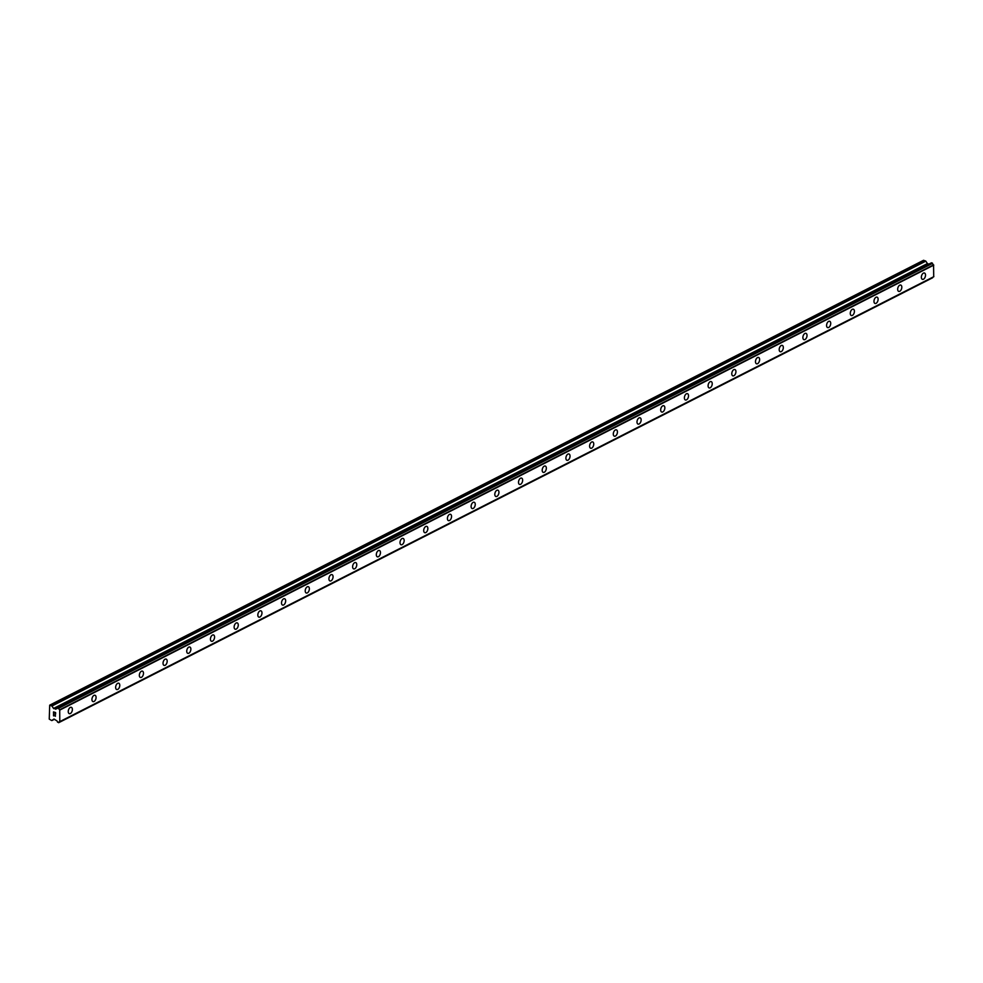 <?xml version="1.0" encoding="UTF-8"?>
<svg xmlns="http://www.w3.org/2000/svg" width="983" height="983" viewBox="0 0 983 983"><rect width="100%" height="100%" fill="white"/><g stroke="black" fill="none" stroke-linecap="round" stroke-linejoin="round"><path stroke-width="1.47" d="M924.438 273.004A3.318 1.905 -72.5 0 1 925.458 275.928A3.318 1.905 -72.5 0 1 923.467 279.221A3.318 1.905 -72.5 0 1 922.435 279.344A3.318 1.905 -72.5 0 1 921.427 276.432A3.318 1.905 -72.5 0 1 923.418 273.139A3.318 1.905 -72.5 0 1 924.438 273.004A3.318 1.905 -72.5 0 1 925.445 275.928A3.318 1.905 -72.5 0 1 923.455 279.221A3.318 1.905 -72.5 0 1 922.447 279.344M900.747 285.07A3.318 1.905 -72.5 0 1 901.755 287.994A3.318 1.905 -72.5 0 1 899.764 291.287A3.318 1.905 -72.5 0 1 898.745 291.41A3.318 1.905 -72.5 0 1 897.737 288.486A3.318 1.905 -72.5 0 1 899.728 285.205A3.318 1.905 -72.5 0 1 900.747 285.07A3.318 1.905 -72.5 0 1 901.755 287.994A3.318 1.905 -72.5 0 1 899.764 291.275A3.318 1.905 -72.5 0 1 898.745 291.41M877.045 297.136A3.318 1.905 -72.5 0 1 878.052 300.061A3.318 1.905 -72.5 0 1 876.062 303.342A3.318 1.905 -72.5 0 1 875.042 303.477A3.318 1.905 -72.5 0 1 874.034 300.552A3.318 1.905 -72.5 0 1 876.025 297.259A3.318 1.905 -72.5 0 1 877.045 297.136A3.318 1.905 -72.5 0 1 878.052 300.061A3.318 1.905 -72.5 0 1 876.062 303.342A3.318 1.905 -72.5 0 1 875.042 303.477M853.342 309.203A3.318 1.905 -72.5 0 1 854.362 312.115A3.318 1.905 -72.5 0 1 852.372 315.408A3.318 1.905 -72.5 0 1 851.339 315.531A3.318 1.905 -72.5 0 1 850.332 312.619A3.318 1.905 -72.5 0 1 852.322 309.326A3.318 1.905 -72.5 0 1 853.342 309.203A3.318 1.905 -72.5 0 1 854.35 312.115A3.318 1.905 -72.5 0 1 852.372 315.408A3.318 1.905 -72.5 0 1 851.352 315.543M829.652 321.269A3.318 1.905 -72.5 0 1 830.66 324.181A3.318 1.905 -72.5 0 1 828.669 327.474A3.318 1.905 -72.5 0 1 827.649 327.597A3.318 1.905 -72.5 0 1 826.642 324.685A3.318 1.905 -72.5 0 1 828.632 321.392A3.318 1.905 -72.5 0 1 829.652 321.269A3.318 1.905 -72.5 0 1 830.66 324.181A3.318 1.905 -72.5 0 1 828.669 327.474A3.318 1.905 -72.5 0 1 827.649 327.597M805.949 333.335A3.318 1.905 -72.5 0 1 806.969 336.247A3.318 1.905 -72.5 0 1 804.979 339.54A3.318 1.905 -72.5 0 1 803.947 339.663A3.318 1.905 -72.5 0 1 802.939 336.751A3.318 1.905 -72.5 0 1 804.93 333.458A3.318 1.905 -72.5 0 1 805.949 333.335A3.318 1.905 -72.5 0 1 806.957 336.247A3.318 1.905 -72.5 0 1 804.966 339.54A3.318 1.905 -72.5 0 1 803.947 339.663M782.247 345.389A3.318 1.905 -72.5 0 1 783.267 348.314A3.318 1.905 -72.5 0 1 781.276 351.607A3.318 1.905 -72.5 0 1 780.256 351.73A3.318 1.905 -72.5 0 1 779.249 348.818A3.318 1.905 -72.5 0 1 781.227 345.524A3.318 1.905 -72.5 0 1 782.259 345.402A3.318 1.905 -72.5 0 1 783.267 348.314A3.318 1.905 -72.5 0 1 781.276 351.607A3.318 1.905 -72.5 0 1 780.256 351.73M758.557 357.456A3.318 1.905 -72.5 0 1 759.564 360.38A3.318 1.905 -72.5 0 1 757.574 363.673A3.318 1.905 -72.5 0 1 756.554 363.796A3.318 1.905 -72.5 0 1 755.546 360.872A3.318 1.905 -72.5 0 1 757.537 357.591A3.318 1.905 -72.5 0 1 758.557 357.456A3.318 1.905 -72.5 0 1 759.564 360.38A3.318 1.905 -72.5 0 1 757.574 363.673A3.318 1.905 -72.5 0 1 756.554 363.796M734.854 369.522A3.318 1.905 -72.5 0 1 735.874 372.446A3.318 1.905 -72.5 0 1 733.883 375.739A3.318 1.905 -72.5 0 1 732.863 375.862A3.318 1.905 -72.5 0 1 731.844 372.938A3.318 1.905 -72.5 0 1 733.834 369.657A3.318 1.905 -72.5 0 1 734.854 369.522A3.318 1.905 -72.5 0 1 735.862 372.446A3.318 1.905 -72.5 0 1 733.871 375.727A3.318 1.905 -72.5 0 1 732.851 375.862M711.164 381.588A3.318 1.905 -72.5 0 1 712.171 384.513A3.318 1.905 -72.5 0 1 710.181 387.794A3.318 1.905 -72.5 0 1 709.161 387.929A3.318 1.905 -72.5 0 1 708.153 385.004A3.318 1.905 -72.5 0 1 710.144 381.711A3.318 1.905 -72.5 0 1 711.164 381.588A3.318 1.905 -72.5 0 1 712.171 384.5A3.318 1.905 -72.5 0 1 710.181 387.794A3.318 1.905 -72.5 0 1 709.161 387.929M687.461 393.655A3.318 1.905 -72.5 0 1 688.469 396.567A3.318 1.905 -72.5 0 1 686.478 399.86A3.318 1.905 -72.5 0 1 685.458 399.995A3.318 1.905 -72.5 0 1 684.451 397.071A3.318 1.905 -72.5 0 1 686.441 393.778A3.318 1.905 -72.5 0 1 687.461 393.655A3.318 1.905 -72.5 0 1 688.469 396.567A3.318 1.905 -72.5 0 1 686.478 399.86A3.318 1.905 -72.5 0 1 685.458 399.983M663.758 405.721A3.318 1.905 -72.5 0 1 664.778 408.633A3.318 1.905 -72.5 0 1 662.788 411.926A3.318 1.905 -72.5 0 1 661.756 412.049A3.318 1.905 -72.5 0 1 660.748 409.137A3.318 1.905 -72.5 0 1 662.739 405.844A3.318 1.905 -72.5 0 1 663.758 405.721A3.318 1.905 -72.5 0 1 664.766 408.633A3.318 1.905 -72.5 0 1 662.788 411.926A3.318 1.905 -72.5 0 1 661.768 412.049M640.068 417.787A3.318 1.905 -72.5 0 1 641.076 420.699A3.318 1.905 -72.5 0 1 639.085 423.992A3.318 1.905 -72.5 0 1 638.065 424.115A3.318 1.905 -72.5 0 1 637.058 421.203A3.318 1.905 -72.5 0 1 639.048 417.91A3.318 1.905 -72.5 0 1 640.068 417.787A3.318 1.905 -72.5 0 1 641.076 420.699A3.318 1.905 -72.5 0 1 639.085 423.992A3.318 1.905 -72.5 0 1 638.065 424.115M615.383 436.059A3.318 1.905 -72.5 0 1 614.363 436.182A3.318 1.905 -72.5 0 1 613.355 433.27A3.318 1.905 -72.5 0 1 615.346 429.976A3.318 1.905 -72.5 0 1 616.366 429.841A3.318 1.905 -72.5 0 1 617.373 432.766A3.318 1.905 -72.5 0 1 615.383 436.059M616.366 429.841A3.318 1.905 -72.5 0 1 617.385 432.766A3.318 1.905 -72.5 0 1 615.395 436.059A3.318 1.905 -72.5 0 1 614.375 436.182M592.675 441.908A3.318 1.905 -72.5 0 1 593.683 444.832A3.318 1.905 -72.5 0 1 591.692 448.125A3.318 1.905 -72.5 0 1 590.672 448.248A3.318 1.905 -72.5 0 1 589.665 445.324A3.318 1.905 -72.5 0 1 591.643 442.043A3.318 1.905 -72.5 0 1 592.675 441.908A3.318 1.905 -72.5 0 1 593.683 444.832A3.318 1.905 -72.5 0 1 591.692 448.125A3.318 1.905 -72.5 0 1 590.672 448.248M568.973 453.974A3.318 1.905 -72.5 0 1 569.98 456.898A3.318 1.905 -72.5 0 1 567.99 460.179A3.318 1.905 -72.5 0 1 566.97 460.314A3.318 1.905 -72.5 0 1 565.962 457.39A3.318 1.905 -72.5 0 1 567.953 454.097A3.318 1.905 -72.5 0 1 568.973 453.974A3.318 1.905 -72.5 0 1 569.98 456.898A3.318 1.905 -72.5 0 1 567.99 460.179A3.318 1.905 -72.5 0 1 566.97 460.314M545.27 466.04A3.318 1.905 -72.5 0 1 546.29 468.965A3.318 1.905 -72.5 0 1 544.299 472.245A3.318 1.905 -72.5 0 1 543.267 472.381A3.318 1.905 -72.5 0 1 542.26 469.456A3.318 1.905 -72.5 0 1 544.25 466.163A3.318 1.905 -72.5 0 1 545.27 466.04A3.318 1.905 -72.5 0 1 546.278 468.952A3.318 1.905 -72.5 0 1 544.287 472.245A3.318 1.905 -72.5 0 1 543.28 472.381M521.568 478.107A3.318 1.905 -72.5 0 1 522.587 481.019A3.318 1.905 -72.5 0 1 520.597 484.312A3.318 1.905 -72.5 0 1 519.577 484.435A3.318 1.905 -72.5 0 1 518.569 481.523A3.318 1.905 -72.5 0 1 520.56 478.229A3.318 1.905 -72.5 0 1 521.58 478.107A3.318 1.905 -72.5 0 1 522.587 481.019A3.318 1.905 -72.5 0 1 520.597 484.312A3.318 1.905 -72.5 0 1 519.577 484.435M497.877 490.173A3.318 1.905 -72.5 0 1 498.885 493.085A3.318 1.905 -72.5 0 1 496.894 496.378A3.318 1.905 -72.5 0 1 495.874 496.501A3.318 1.905 -72.5 0 1 494.867 493.589A3.318 1.905 -72.5 0 1 496.857 490.296A3.318 1.905 -72.5 0 1 497.877 490.173A3.318 1.905 -72.5 0 1 498.885 493.085A3.318 1.905 -72.5 0 1 496.894 496.378A3.318 1.905 -72.5 0 1 495.874 496.501M474.175 502.239A3.318 1.905 -72.5 0 1 475.194 505.151A3.318 1.905 -72.5 0 1 473.204 508.444A3.318 1.905 -72.5 0 1 472.184 508.567A3.318 1.905 -72.5 0 1 471.164 505.655A3.318 1.905 -72.5 0 1 473.155 502.362A3.318 1.905 -72.5 0 1 474.175 502.239A3.318 1.905 -72.5 0 1 475.182 505.151A3.318 1.905 -72.5 0 1 473.204 508.444A3.318 1.905 -72.5 0 1 472.172 508.567M450.484 514.293A3.318 1.905 -72.5 0 1 451.492 517.218A3.318 1.905 -72.5 0 1 449.501 520.511A3.318 1.905 -72.5 0 1 448.481 520.634A3.318 1.905 -72.5 0 1 447.474 517.709A3.318 1.905 -72.5 0 1 449.464 514.428A3.318 1.905 -72.5 0 1 450.484 514.293A3.318 1.905 -72.5 0 1 451.492 517.218A3.318 1.905 -72.5 0 1 449.501 520.511A3.318 1.905 -72.5 0 1 448.481 520.634M425.799 532.565A3.318 1.905 -72.5 0 1 424.779 532.7A3.318 1.905 -72.5 0 1 423.771 529.776A3.318 1.905 -72.5 0 1 425.762 526.495A3.318 1.905 -72.5 0 1 426.782 526.36A3.318 1.905 -72.5 0 1 427.789 529.284A3.318 1.905 -72.5 0 1 425.799 532.565M426.782 526.36A3.318 1.905 -72.5 0 1 427.802 529.284A3.318 1.905 -72.5 0 1 425.811 532.577A3.318 1.905 -72.5 0 1 424.791 532.7M403.091 538.426A3.318 1.905 -72.5 0 1 404.099 541.35A3.318 1.905 -72.5 0 1 402.108 544.631A3.318 1.905 -72.5 0 1 401.089 544.766A3.318 1.905 -72.5 0 1 400.081 541.842A3.318 1.905 -72.5 0 1 402.059 538.549A3.318 1.905 -72.5 0 1 403.091 538.426A3.318 1.905 -72.5 0 1 404.099 541.35A3.318 1.905 -72.5 0 1 402.108 544.631A3.318 1.905 -72.5 0 1 401.089 544.766M379.389 550.492A3.318 1.905 -72.5 0 1 380.396 553.404A3.318 1.905 -72.5 0 1 378.406 556.697A3.318 1.905 -72.5 0 1 377.386 556.82A3.318 1.905 -72.5 0 1 376.378 553.908A3.318 1.905 -72.5 0 1 378.369 550.615A3.318 1.905 -72.5 0 1 379.389 550.492A3.318 1.905 -72.5 0 1 380.396 553.404A3.318 1.905 -72.5 0 1 378.406 556.697A3.318 1.905 -72.5 0 1 377.386 556.833M354.703 568.764A3.318 1.905 -72.5 0 1 353.683 568.887A3.318 1.905 -72.5 0 1 352.676 565.975A3.318 1.905 -72.5 0 1 354.666 562.681A3.318 1.905 -72.5 0 1 355.686 562.559A3.318 1.905 -72.5 0 1 356.694 565.471A3.318 1.905 -72.5 0 1 354.703 568.764M355.686 562.559A3.318 1.905 -72.5 0 1 356.706 565.471A3.318 1.905 -72.5 0 1 354.716 568.764A3.318 1.905 -72.5 0 1 353.696 568.887M331.996 574.625A3.318 1.905 -72.5 0 1 333.004 577.537A3.318 1.905 -72.5 0 1 331.013 580.83A3.318 1.905 -72.5 0 1 329.993 580.953A3.318 1.905 -72.5 0 1 328.986 578.041A3.318 1.905 -72.5 0 1 330.976 574.748A3.318 1.905 -72.5 0 1 331.996 574.625A3.318 1.905 -72.5 0 1 333.004 577.537A3.318 1.905 -72.5 0 1 331.013 580.83A3.318 1.905 -72.5 0 1 329.993 580.953M308.293 586.679A3.318 1.905 -72.5 0 1 309.301 589.603A3.318 1.905 -72.5 0 1 307.31 592.896A3.318 1.905 -72.5 0 1 306.291 593.019A3.318 1.905 -72.5 0 1 305.283 590.107A3.318 1.905 -72.5 0 1 307.274 586.814A3.318 1.905 -72.5 0 1 308.293 586.679A3.318 1.905 -72.5 0 1 309.301 589.603A3.318 1.905 -72.5 0 1 307.31 592.896A3.318 1.905 -72.5 0 1 306.291 593.019M284.591 598.745A3.318 1.905 -72.5 0 1 285.611 601.67A3.318 1.905 -72.5 0 1 283.62 604.963A3.318 1.905 -72.5 0 1 282.588 605.086A3.318 1.905 -72.5 0 1 281.58 602.161A3.318 1.905 -72.5 0 1 283.571 598.88A3.318 1.905 -72.5 0 1 284.591 598.745A3.318 1.905 -72.5 0 1 285.598 601.67A3.318 1.905 -72.5 0 1 283.62 604.963A3.318 1.905 -72.5 0 1 282.6 605.086M260.9 610.812A3.318 1.905 -72.5 0 1 261.908 613.736A3.318 1.905 -72.5 0 1 259.917 617.017A3.318 1.905 -72.5 0 1 258.898 617.152A3.318 1.905 -72.5 0 1 257.89 614.228A3.318 1.905 -72.5 0 1 259.881 610.934A3.318 1.905 -72.5 0 1 260.9 610.812A3.318 1.905 -72.5 0 1 261.908 613.736A3.318 1.905 -72.5 0 1 259.917 617.017A3.318 1.905 -72.5 0 1 258.898 617.152M237.198 622.878A3.318 1.905 -72.5 0 1 238.218 625.802A3.318 1.905 -72.5 0 1 236.227 629.083A3.318 1.905 -72.5 0 1 235.195 629.218A3.318 1.905 -72.5 0 1 234.187 626.294A3.318 1.905 -72.5 0 1 236.178 623.001A3.318 1.905 -72.5 0 1 237.198 622.878A3.318 1.905 -72.5 0 1 238.205 625.79A3.318 1.905 -72.5 0 1 236.215 629.083A3.318 1.905 -72.5 0 1 235.207 629.218M213.508 634.944A3.318 1.905 -72.5 0 1 214.515 637.856A3.318 1.905 -72.5 0 1 212.525 641.149A3.318 1.905 -72.5 0 1 211.505 641.272A3.318 1.905 -72.5 0 1 210.497 638.36A3.318 1.905 -72.5 0 1 212.488 635.067A3.318 1.905 -72.5 0 1 213.508 634.944A3.318 1.905 -72.5 0 1 214.515 637.856A3.318 1.905 -72.5 0 1 212.525 641.149A3.318 1.905 -72.5 0 1 211.505 641.272M189.805 647.011A3.318 1.905 -72.5 0 1 190.813 649.923A3.318 1.905 -72.5 0 1 188.822 653.216A3.318 1.905 -72.5 0 1 187.802 653.339A3.318 1.905 -72.5 0 1 186.795 650.427A3.318 1.905 -72.5 0 1 188.785 647.133A3.318 1.905 -72.5 0 1 189.805 647.011A3.318 1.905 -72.5 0 1 190.813 649.923A3.318 1.905 -72.5 0 1 188.822 653.216A3.318 1.905 -72.5 0 1 187.802 653.339M166.102 659.065A3.318 1.905 -72.5 0 1 167.11 661.989A3.318 1.905 -72.5 0 1 165.119 665.282A3.318 1.905 -72.5 0 1 164.1 665.405A3.318 1.905 -72.5 0 1 163.092 662.493A3.318 1.905 -72.5 0 1 165.083 659.2A3.318 1.905 -72.5 0 1 166.102 659.077A3.318 1.905 -72.5 0 1 167.122 661.989A3.318 1.905 -72.5 0 1 165.132 665.282A3.318 1.905 -72.5 0 1 164.112 665.405M142.412 671.131A3.318 1.905 -72.5 0 1 143.42 674.055A3.318 1.905 -72.5 0 1 141.429 677.348A3.318 1.905 -72.5 0 1 140.409 677.471A3.318 1.905 -72.5 0 1 139.402 674.559A3.318 1.905 -72.5 0 1 141.392 671.266A3.318 1.905 -72.5 0 1 142.412 671.131A3.318 1.905 -72.5 0 1 143.42 674.055A3.318 1.905 -72.5 0 1 141.429 677.348A3.318 1.905 -72.5 0 1 140.409 677.471M118.71 683.197A3.318 1.905 -72.5 0 1 119.717 686.122A3.318 1.905 -72.5 0 1 117.727 689.415A3.318 1.905 -72.5 0 1 116.707 689.538A3.318 1.905 -72.5 0 1 115.699 686.613A3.318 1.905 -72.5 0 1 117.69 683.332A3.318 1.905 -72.5 0 1 118.71 683.197A3.318 1.905 -72.5 0 1 119.717 686.122A3.318 1.905 -72.5 0 1 117.727 689.402A3.318 1.905 -72.5 0 1 116.707 689.538M95.007 695.264A3.318 1.905 -72.5 0 1 96.027 698.188A3.318 1.905 -72.5 0 1 94.036 701.469A3.318 1.905 -72.5 0 1 93.004 701.604A3.318 1.905 -72.5 0 1 91.997 698.68A3.318 1.905 -72.5 0 1 93.987 695.386A3.318 1.905 -72.5 0 1 95.007 695.264A3.318 1.905 -72.5 0 1 96.015 698.188A3.318 1.905 -72.5 0 1 94.036 701.469A3.318 1.905 -72.5 0 1 93.016 701.604M71.317 707.33A3.318 1.905 -72.5 0 1 72.324 710.242A3.318 1.905 -72.5 0 1 70.334 713.535A3.318 1.905 -72.5 0 1 69.314 713.658A3.318 1.905 -72.5 0 1 68.306 710.746A3.318 1.905 -72.5 0 1 70.297 707.453A3.318 1.905 -72.5 0 1 71.317 707.33A3.318 1.905 -72.5 0 1 72.324 710.242A3.318 1.905 -72.5 0 1 70.334 713.535A3.318 1.905 -72.5 0 1 69.314 713.67M55.466 712.687L54.63 712.417L55.478 712.675L55.478 713.953L55.466 712.687M54.63 712.417L54.63 713.105L54.63 712.417M53.647 712.11L53.647 713.375L53.647 712.11M53.5 711.901L53.512 713.326L53.5 711.901L55.613 712.564L55.626 713.99M55.097 714.813L55.429 716.238M54.421 715.563L53.66 714.567L54.421 715.563M53.66 714.567L53.672 715.907L53.66 714.567M53.524 714.174L53.537 715.87L53.524 714.174L55.036 716.054L55.392 715.182L55.22 716.115M53.574 708.448L56.449 708.731A1.561 1.118 63 0 0 57.469 707.858L58.673 708.239A1.561 1.118 63 0 0 59.705 709.763L59.791 721.669A1.561 1.118 63 0 0 58.771 722.542L57.579 722.173A1.561 1.118 63 0 0 56.535 720.637L53.954 719.04L51.706 720.551L49.248 719.114L49.703 705.167L51.927 706.027L53.574 708.448L927.436 263.579L925.789 261.146L923.565 260.298L49.703 705.167M928.812 264.157L927.436 263.579M933.776 276.714L59.914 721.596L933.715 276.776L933.567 264.882A1.561 1.118 63 0 1 932.535 263.358L931.405 262.842L57.604 707.686M932.535 277.82L58.673 722.702M59.988 721.534L933.85 276.653M59.902 710.021L933.764 265.14M59.828 709.91L933.69 265.029M59.705 709.763L933.567 264.882M56.449 708.731L57.346 708.276M56.387 708.718L57.37 708.227M52.025 720.49L54.52 719.224M58.771 722.542L932.634 277.661M58.673 708.239L932.535 263.358M932.462 263.186L58.599 708.055L932.474 263.198M58.439 707.932L932.302 263.051M57.702 707.699L931.565 262.817M55.515 709.222L56.129 708.903M53.881 708.706L927.743 263.825M51.927 706.027L925.789 261.146M51.608 705.769L925.47 260.9M51.964 720.527L54.532 719.224M59.852 721.645L933.715 276.776M57.567 707.699L931.429 262.83M56.326 708.743L57.383 708.202"/></g></svg>
